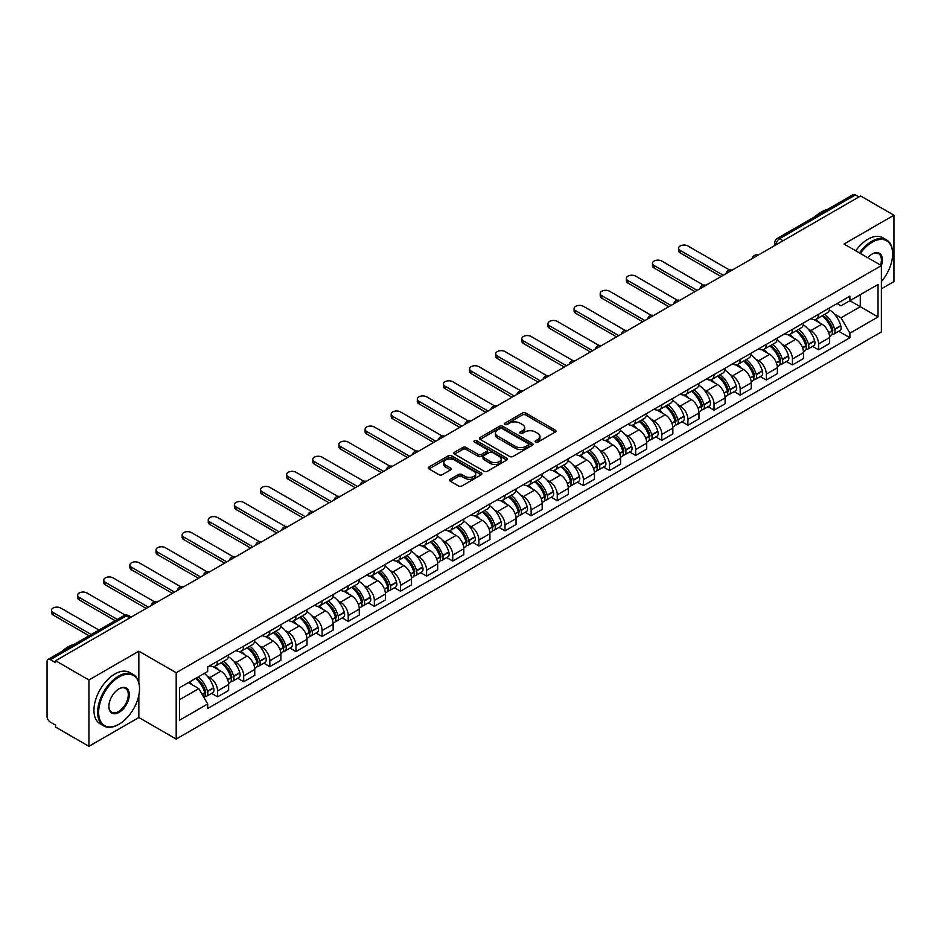 <?xml version="1.0" encoding="UTF-8"?>
<svg xmlns="http://www.w3.org/2000/svg" width="941" height="941" viewBox="0 0 941 941"><rect width="100%" height="100%" fill="white"/><g stroke="black" fill="none" stroke-linecap="round" stroke-linejoin="round"><path stroke-width="1.41" d="M535.535 442.117A1.623 0.941 0 0 0 537.84 442.117L555.308 432.025A2.329 1.341 0 0 0 555.99 431.084A2.329 1.341 0 0 0 555.308 430.131L525.713 413.04A2.329 1.341 0 0 0 522.431 413.04L504.952 423.132A1.623 0.941 0 0 0 504.482 423.791A1.623 0.941 0 0 0 504.952 424.462A1.623 0.941 0 0 0 507.258 424.462L509.516 423.156A7.446 4.293 0 0 1 520.044 423.156L522.514 424.579A7.446 4.293 0 0 1 524.69 427.614A7.446 4.293 0 0 1 522.514 430.649L520.244 431.954A1.623 0.941 0 0 0 519.773 432.625A1.623 0.941 0 0 0 520.244 433.283A1.623 0.941 0 0 0 522.549 433.283L524.807 431.978A7.446 4.293 0 0 1 535.335 431.978L537.805 433.401A7.446 4.293 0 0 1 539.981 436.448A7.446 4.293 0 0 1 537.805 439.482L535.535 440.788A1.623 0.941 0 0 0 535.064 441.447A1.623 0.941 0 0 0 535.535 442.117L535.535 440.788M450.245 479.298A2.329 1.341 0 0 0 449.563 480.251A2.329 1.341 0 0 0 450.245 481.204L458.549 485.991A2.329 1.341 0 0 0 461.843 485.991L481.239 474.793A2.329 1.341 0 0 0 481.921 473.841A2.329 1.341 0 0 0 481.239 472.9L451.645 455.809A2.329 1.341 0 0 0 448.351 455.809L428.955 467.007A2.329 1.341 0 0 0 428.273 467.959A2.329 1.341 0 0 0 428.955 468.912L438.988 474.699A2.329 1.341 0 0 0 442.27 474.699L450.574 469.9A2.329 1.341 0 0 0 451.257 468.959A2.329 1.341 0 0 0 450.574 468.006L445.599 465.136A6.222 3.588 0 0 1 443.776 462.596A6.222 3.588 0 0 1 447.622 459.279A6.222 3.588 0 0 1 454.397 460.055L473.888 471.3A6.222 3.588 0 0 1 475.699 473.841A6.222 3.588 0 0 1 471.864 477.158A6.222 3.588 0 0 1 465.089 476.381L461.843 474.511A2.329 1.341 0 0 0 458.549 474.511L450.245 479.298L450.245 481.204L458.549 476.44L458.549 474.511M176.19 672.733L138.845 651.172L88.924 679.99L55.59 660.747L860.615 195.963L893.95 215.207L844.03 244.037L881.388 265.597L176.19 672.733L176.19 739.073L881.388 331.938L881.388 265.597A14.444 8.34 -60 0 0 872.178 253.988L872.178 253.988A14.444 8.34 -60 0 0 867.743 257.716M509.681 456.479A2.329 1.341 0 0 0 512.974 456.479L532.371 445.269A2.329 1.341 0 0 0 533.053 444.328A2.329 1.341 0 0 0 532.371 443.376L502.776 426.285A2.329 1.341 0 0 0 499.495 426.285L480.086 437.494A2.329 1.341 0 0 0 479.404 438.435A2.329 1.341 0 0 0 480.086 439.388L509.681 456.479M475.064 442.47A1.623 0.941 0 0 1 476.722 442.693L506.776 460.055L487.403 471.229A2.329 1.341 0 0 1 484.121 471.229L454.527 454.15L454.527 452.245A2.329 1.341 0 0 0 453.844 453.197A2.329 1.341 0 0 0 454.527 454.15M454.527 452.245L462.831 447.457A2.329 1.341 0 0 1 466.113 447.457L478.11 454.385A2.329 1.341 0 0 0 481.404 454.385L486.909 451.21A2.329 1.341 0 0 0 487.591 450.257A2.329 1.341 0 0 0 486.909 449.304L474.417 442.094A1.623 0.941 0 0 1 473.935 441.423A1.623 0.941 0 0 1 474.946 440.564A1.623 0.941 0 0 1 476.722 440.764L506.811 458.138A2.329 1.341 0 0 1 507.493 459.079A2.329 1.341 0 0 1 506.811 460.031L506.811 458.138M88.924 679.99L88.924 746.331L55.59 727.087L55.59 725.146L50.402 722.159A4.74 2.741 -120 0 1 47.05 716.348L47.05 661.617A4.74 2.741 -120 0 1 48.026 659.441L123.906 615.637A4.74 2.741 60 0 1 126.282 615.873L50.402 659.676A4.74 2.741 -120 0 0 48.026 659.441M881.388 288.805L893.95 281.559L893.95 215.207M88.924 746.331L138.845 717.513L176.19 739.073M55.59 660.747L55.59 662.676L50.402 659.676M783.065 240.743L779.548 238.708A4.74 2.741 60 0 0 777.172 238.473L853.052 194.669A4.74 2.741 60 0 1 855.428 194.905L779.548 238.708A4.74 2.741 120 0 0 776.196 244.519L776.196 244.707M858.945 196.94L855.428 194.905M818.576 314.247A10.892 6.293 60 0 1 816.317 319.128L827.374 312.753A10.892 6.293 -120 0 0 829.633 307.86M808.084 328.974L810.871 330.585A10.892 6.293 60 0 1 818.576 343.935L829.633 337.548A10.892 6.293 -120 0 0 821.928 324.198L814.012 319.634M829.633 337.548L829.633 343.441L818.576 349.829L812.577 346.37M816.317 319.128A10.892 6.293 60 0 1 810.954 318.646M818.576 343.935L818.576 349.829M792.44 329.326A10.892 6.293 60 0 1 790.181 334.22L801.238 327.833A10.892 6.293 -120 0 0 803.496 322.939M786.453 361.45L792.44 364.92L803.496 358.533L803.496 352.64A10.892 6.293 -120 0 0 795.792 339.289L787.876 334.725M790.181 334.22A10.892 6.293 60 0 1 784.818 333.726M781.947 344.065L784.735 345.676A10.892 6.293 60 0 1 792.44 359.015L792.44 364.92M766.315 344.418A10.892 6.293 60 0 1 764.057 349.311L775.113 342.924A10.892 6.293 -120 0 0 777.372 338.031M760.316 376.541L766.315 379.999L777.372 373.624L777.372 367.719A10.892 6.293 -120 0 0 769.667 354.381L761.751 349.805M764.057 349.311A10.892 6.293 60 0 1 758.693 348.817M755.823 359.144L758.611 360.756A10.892 6.293 60 0 1 766.315 374.106L766.315 379.999M740.179 359.497A10.892 6.293 60 0 1 737.92 364.39L748.977 358.003A10.892 6.293 -120 0 0 751.236 353.122M734.192 391.632L740.179 395.091L751.236 388.704L751.236 382.811A10.892 6.293 -120 0 0 743.531 369.46L735.615 364.896M737.92 364.39A10.892 6.293 60 0 1 732.557 363.896M729.687 374.236L732.474 375.847A10.892 6.293 60 0 1 740.179 389.186L740.179 395.091M714.054 374.589A10.892 6.293 60 0 1 711.796 379.482L722.853 373.095A10.892 6.293 -120 0 0 725.111 368.202M708.055 406.712L714.054 410.17L725.111 403.795L725.111 397.89A10.892 6.293 -120 0 0 717.407 384.551L709.49 379.976M711.796 379.482A10.892 6.293 60 0 1 706.432 378.988M703.562 389.315L706.35 390.927A10.892 6.293 60 0 1 714.054 404.277L714.054 410.17M687.918 389.668A10.892 6.293 60 0 1 685.66 394.561L696.716 388.186A10.892 6.293 -120 0 0 698.975 383.293M681.919 421.803L687.918 425.261L698.975 418.874L698.975 412.981A10.892 6.293 -120 0 0 691.27 399.631L683.354 395.067M685.66 394.561A10.892 6.293 60 0 1 680.296 394.067M677.426 404.407L680.214 406.018A10.892 6.293 60 0 1 687.918 419.368L687.918 425.261M661.794 404.759A10.892 6.293 60 0 1 659.535 409.653L670.592 403.266A10.892 6.293 -120 0 0 672.839 398.372M655.795 436.883L661.794 440.353L672.85 433.966L672.85 428.061A10.892 6.293 -120 0 0 665.134 414.722L657.23 410.147M659.535 409.653A10.892 6.293 60 0 1 654.171 409.159M651.301 419.498L654.089 421.098A10.892 6.293 60 0 1 661.794 434.448L661.794 440.353M635.657 419.851A10.892 6.293 60 0 1 633.399 424.732L644.456 418.357A10.892 6.293 -120 0 0 646.714 413.464M629.658 451.974L635.657 455.432L646.714 449.057L646.714 443.152A10.892 6.293 -120 0 0 639.01 429.802L631.093 425.238M633.399 424.732A10.892 6.293 60 0 1 628.035 424.25M625.165 434.577L627.953 436.189A10.892 6.293 60 0 1 635.657 449.539L635.657 455.432M609.533 434.93A10.892 6.293 60 0 1 607.274 439.823L618.331 433.436A10.892 6.293 -120 0 0 620.578 428.555M603.534 467.065L609.533 470.524L620.578 464.136L620.578 458.243A10.892 6.293 -120 0 0 612.873 444.893L604.969 440.329M607.274 439.823A10.892 6.293 60 0 1 601.911 439.329M599.041 449.669L601.828 451.28A10.892 6.293 60 0 1 609.533 464.619L609.533 470.524M583.396 450.021A10.892 6.293 60 0 1 581.138 454.915L592.195 448.528A10.892 6.293 -120 0 0 594.453 443.634M577.398 482.145L583.396 485.603L594.453 479.228L594.453 473.323A10.892 6.293 -120 0 0 586.749 459.984L578.833 455.409M581.138 454.915A10.892 6.293 60 0 1 575.774 454.421M572.904 464.748L575.692 466.36A10.892 6.293 60 0 1 583.396 479.71L583.396 485.603M557.272 465.101A10.892 6.293 60 0 1 555.014 469.994L566.07 463.619A10.892 6.293 -120 0 0 568.317 458.726M551.273 497.236L557.272 500.694L568.317 494.307L568.317 488.414A10.892 6.293 -120 0 0 560.613 475.064L552.708 470.5M555.014 469.994A10.892 6.293 60 0 1 549.65 469.5M546.78 479.839L549.568 481.451A10.892 6.293 60 0 1 557.272 494.79L557.272 500.694M531.136 480.192A10.892 6.293 60 0 1 528.877 485.085L539.934 478.698A10.892 6.293 -120 0 0 542.192 473.805M525.137 512.316L531.136 515.786L542.192 509.399L542.192 503.494A10.892 6.293 -120 0 0 534.488 490.155L526.572 485.58M528.877 485.085A10.892 6.293 60 0 1 523.514 484.591M520.644 494.931L523.431 496.53A10.892 6.293 60 0 1 531.136 509.881L531.136 515.786M505.011 495.272A10.892 6.293 60 0 1 502.753 500.165L513.81 493.79A10.892 6.293 -120 0 0 516.056 488.897M499.012 527.407L505.011 530.865L516.056 524.478L516.056 518.585A10.892 6.293 -120 0 0 508.352 505.235L500.447 500.671M502.753 500.165A10.892 6.293 60 0 1 497.389 499.683M494.519 510.01L497.295 511.622A10.892 6.293 60 0 1 505.011 524.972L505.011 530.865M478.875 510.363A10.892 6.293 60 0 1 476.616 515.256L487.673 508.869A10.892 6.293 -120 0 0 489.932 503.976M472.876 542.486L478.875 545.956L489.932 539.569L489.932 533.676A10.892 6.293 -120 0 0 482.227 520.326L474.311 515.762M476.616 515.256A10.892 6.293 60 0 1 471.253 514.762M468.383 525.102L471.17 526.713A10.892 6.293 60 0 1 478.875 540.052L478.875 545.956M452.739 525.454A10.892 6.293 60 0 1 450.492 530.348L461.549 523.961A10.892 6.293 -120 0 0 463.795 519.067M446.752 557.578L452.75 561.036L463.795 554.661L463.795 548.756A10.892 6.293 -120 0 0 456.091 535.417L448.187 530.842M450.492 530.348A10.892 6.293 60 0 1 445.128 529.854M442.246 540.181L445.034 541.793A10.892 6.293 60 0 1 452.75 555.143L452.75 561.036M426.614 540.534A10.892 6.293 60 0 1 424.356 545.427L435.412 539.04A10.892 6.293 -120 0 0 437.671 534.159M420.615 572.669L426.614 576.127L437.671 569.74L437.671 563.847A10.892 6.293 -120 0 0 429.966 550.497L422.05 545.933M424.356 545.427A10.892 6.293 60 0 1 418.992 544.933M416.122 555.272L418.91 556.884A10.892 6.293 60 0 1 426.614 570.222L426.614 576.127M400.478 555.625A10.892 6.293 60 0 1 398.231 560.518L409.276 554.131A10.892 6.293 -120 0 0 411.535 549.238M394.491 587.749L400.478 591.207L411.535 584.832L411.535 578.927A10.892 6.293 -120 0 0 403.83 565.588L395.926 561.012M398.231 560.518A10.892 6.293 60 0 1 392.868 560.024M389.986 570.352L392.773 571.963A10.892 6.293 60 0 1 400.478 585.314L400.478 591.207M374.353 570.705A10.892 6.293 60 0 1 372.095 575.598L383.152 569.223A10.892 6.293 -120 0 0 385.41 564.329M368.354 602.84L374.353 606.298L385.41 599.911L385.41 594.018A10.892 6.293 -120 0 0 377.706 580.668L369.789 576.104M372.095 575.598A10.892 6.293 60 0 1 366.731 575.104M363.861 585.443L366.649 587.055A10.892 6.293 60 0 1 374.353 600.393L374.353 606.298M348.217 585.796A10.892 6.293 60 0 1 345.97 590.689L357.015 584.302A10.892 6.293 -120 0 0 359.274 579.409M342.23 617.919L348.217 621.389L359.274 615.002L359.274 609.098A10.892 6.293 -120 0 0 351.569 595.759L343.665 591.183M345.97 590.689A10.892 6.293 60 0 1 340.607 590.195M337.725 600.534L340.513 602.134A10.892 6.293 60 0 1 348.217 615.485L348.217 621.389M322.093 600.887A10.892 6.293 60 0 1 319.834 605.769L330.891 599.393A10.892 6.293 -120 0 0 333.149 594.5M316.094 633.011L322.093 636.469L333.149 630.094L333.149 624.189A10.892 6.293 -120 0 0 325.445 610.838L317.529 606.275M319.834 605.769A10.892 6.293 60 0 1 314.47 605.286M311.6 615.614L314.388 617.225A10.892 6.293 60 0 1 322.093 630.576L322.093 636.469M295.956 615.967A10.892 6.293 60 0 1 293.71 620.86L304.755 614.473A10.892 6.293 -120 0 0 307.013 609.592M289.969 648.09L295.956 651.56L307.013 645.173L307.013 639.28A10.892 6.293 -120 0 0 299.309 625.93L291.392 621.366M293.71 620.86A10.892 6.293 60 0 1 288.334 620.366M285.464 630.705L288.252 632.317A10.892 6.293 60 0 1 295.956 645.655L295.956 651.56M269.832 631.058A10.892 6.293 60 0 1 267.573 635.951L278.63 629.564A10.892 6.293 -120 0 0 280.889 624.671M263.833 663.182L269.832 666.64L280.889 660.264L280.889 654.36A10.892 6.293 -120 0 0 273.184 641.021L265.268 636.445M267.573 635.951A10.892 6.293 60 0 1 262.21 635.457M259.34 645.785L262.127 647.396A10.892 6.293 60 0 1 269.832 660.747L269.832 666.64M243.695 646.138A10.892 6.293 60 0 1 241.437 651.031L252.494 644.656A10.892 6.293 -120 0 0 254.752 639.762M237.708 678.273L243.695 681.731L254.752 675.344L254.752 669.451A10.892 6.293 -120 0 0 247.048 656.1L239.132 651.537M241.437 651.031A10.892 6.293 60 0 1 236.073 650.537M233.203 660.876L235.991 662.488A10.892 6.293 60 0 1 243.695 675.826L243.695 681.731M217.571 661.229A10.892 6.293 60 0 1 215.313 666.122L226.369 659.735A10.892 6.293 -120 0 0 228.628 654.842M211.572 693.352L217.571 696.822L228.628 690.435L228.628 684.53A10.892 6.293 -120 0 0 220.923 671.192L213.007 666.616M215.313 666.122A10.892 6.293 60 0 1 209.949 665.628M207.079 675.967L209.867 677.567A10.892 6.293 60 0 1 217.571 690.917L217.571 696.822M837.078 303.555L841.019 305.825L878.035 284.453L860.286 294.709L860.286 306.695L841.019 317.823L834.208 313.894M179.543 699.716L198.81 688.6L207.69 703.974L179.543 720.218L179.543 687.73L207.69 671.474L207.69 666.934L849.899 296.156L849.899 300.697L878.035 316.952L849.899 333.196L841.019 317.823M878.035 284.453L878.035 316.952M207.69 703.974L207.69 708.514L849.899 337.737L849.899 333.196M138.845 651.172L138.845 682.531M138.845 695.164L138.845 717.513M198.81 688.6L188.423 682.601M838.713 331.279L849.899 337.737M536.194 442.341L537.805 441.411A7.446 4.293 0 0 0 539.981 438.377L539.981 436.448M524.69 427.614L524.69 429.555A7.446 4.293 0 0 1 522.514 432.589L520.902 433.519M555.308 430.131L555.308 432.025L525.713 414.981A2.329 1.341 0 0 0 522.431 414.981L505.611 424.685M532.371 443.376L532.371 445.269L502.776 428.226A2.329 1.341 0 0 0 499.495 428.226L480.122 439.4M528.266 444.987A1.623 0.941 0 0 0 528.736 444.328A1.623 0.941 0 0 0 528.266 443.658L502.282 428.661A1.623 0.941 0 0 0 499.989 428.661L497.601 430.037A7.446 4.293 0 0 0 495.425 433.072A7.446 4.293 0 0 0 497.601 436.106L515.362 446.363A7.446 4.293 0 0 0 525.878 446.363L528.266 444.987L528.266 446.916A1.623 0.941 0 0 0 528.736 446.257L528.736 444.328M495.425 433.072L495.425 435.013A7.446 4.293 0 0 0 497.601 438.047L497.601 436.106M528.266 446.916L525.878 448.292A7.446 4.293 0 0 1 515.362 448.292L497.601 438.047M454.55 454.162L462.831 449.386L462.831 447.457M487.591 450.257L487.591 452.186A2.329 1.341 0 0 1 486.909 453.139L481.404 456.314A2.329 1.341 0 0 1 478.11 456.314L466.113 449.386A2.329 1.341 0 0 0 462.831 449.386M490.567 461.572A6.222 3.588 0 0 0 497.354 462.349A6.222 3.588 0 0 0 501.188 459.032A6.222 3.588 0 0 0 499.365 456.503L492.508 452.539A2.329 1.341 0 0 0 489.214 452.539L483.709 455.715A2.329 1.341 0 0 0 483.027 456.667A2.329 1.341 0 0 0 483.709 457.608L490.567 461.572L490.567 463.513A6.222 3.588 0 0 0 497.354 464.289A6.222 3.588 0 0 0 501.188 460.972L501.188 459.032M483.027 456.667L483.027 458.596A2.329 1.341 0 0 0 483.709 459.549L483.709 457.608M490.567 463.513L483.709 459.549M475.699 473.841L475.699 475.781A6.222 3.588 0 0 1 471.864 479.098A6.222 3.588 0 0 1 465.089 478.322L461.843 476.44A2.329 1.341 0 0 0 458.549 476.44M443.776 462.596L443.776 464.525A6.222 3.588 0 0 0 445.599 467.065L445.599 465.136M450.574 468.006L450.574 469.9L445.599 467.065M481.204 474.817L451.645 457.738A2.329 1.341 0 0 0 448.351 457.738L428.99 468.924L428.955 467.007M822.681 315.458A14.927 8.622 60 0 1 822.763 315.494A14.927 8.622 60 0 1 832.585 328.891L832.667 329.197A2.905 1.67 60 0 1 832.209 331.479A2.905 1.67 60 0 1 832.15 331.514M729.64 270.055L687.918 245.966A5.446 3.141 -0 0 0 681.978 245.283A5.446 3.141 -0 0 0 678.614 248.189A5.446 3.141 -0 0 0 680.214 250.412L680.214 252.929A5.446 3.141 180 0 1 678.614 250.706L678.614 248.189M822.034 315.835A18.008 10.398 60 0 1 831.926 330.691L832.02 330.997A5.987 3.458 60 0 1 831.068 335.69L829.586 336.549M832.091 334.373A5.987 3.458 -120 0 0 833.75 334.149A5.987 3.458 -120 0 0 834.691 329.444L834.608 329.138A18.008 10.398 -120 0 0 824.716 314.282M829.397 309.777A18.008 10.398 60 0 1 840.725 325.61L840.807 325.915A5.987 3.458 60 0 1 839.866 330.62L833.75 334.149M721.088 276.525L680.214 252.929M815.894 319.34A18.008 10.398 60 0 1 819.646 322.892M723.264 275.266L680.214 250.412M828.409 322.916L830.703 324.245M796.557 330.538A14.927 8.622 60 0 1 796.627 330.585A14.927 8.622 60 0 1 806.449 343.983L806.543 344.288A2.905 1.67 60 0 1 806.084 346.57A2.905 1.67 60 0 1 806.014 346.594M703.515 285.147L661.794 261.057A5.446 3.141 -0 0 0 655.853 260.375A5.446 3.141 -0 0 0 652.489 263.28A5.446 3.141 -0 0 0 654.089 265.503L654.089 268.02A5.446 3.141 180 0 1 652.489 265.785L652.489 263.28M795.898 330.914A18.008 10.398 60 0 1 805.802 345.77L805.884 346.088A5.987 3.458 60 0 1 804.943 350.781L803.449 351.64M805.967 349.452A5.987 3.458 -120 0 0 807.625 349.229A5.987 3.458 -120 0 0 808.566 344.535L808.472 344.23A18.008 10.398 -120 0 0 798.58 329.374M803.273 324.857A18.008 10.398 60 0 1 814.588 340.701L814.683 341.007A5.987 3.458 60 0 1 813.73 345.7L807.625 349.229M694.952 291.616L654.089 268.02M789.758 334.431A18.008 10.398 60 0 1 793.522 337.972M697.128 290.357L654.089 265.503M802.273 338.007L804.567 339.325M770.42 345.629A14.927 8.622 60 0 1 770.503 345.676A14.927 8.622 60 0 1 780.324 359.062L780.407 359.368A2.905 1.67 60 0 1 779.948 361.65A2.905 1.67 60 0 1 779.889 361.685M677.379 300.226L635.657 276.136A5.446 3.141 -0 0 0 629.717 275.454A5.446 3.141 -0 0 0 626.353 278.36A5.446 3.141 -0 0 0 627.953 280.583L627.953 283.1A5.446 3.141 180 0 1 626.353 280.877L626.353 278.36M769.773 346.006A18.008 10.398 60 0 1 779.666 360.862L779.748 361.168A5.987 3.458 60 0 1 778.807 365.861L777.325 366.719M779.83 364.543A5.987 3.458 -120 0 0 781.489 364.32A5.987 3.458 -120 0 0 782.43 359.627L782.347 359.309A18.008 10.398 -120 0 0 772.455 344.453M777.137 339.948A18.008 10.398 60 0 1 788.464 355.78L788.546 356.086A5.987 3.458 60 0 1 787.605 360.791L781.489 364.32M668.828 306.695L627.953 283.1M763.633 349.511A18.008 10.398 60 0 1 767.385 353.063M671.004 305.437L627.953 280.583M776.149 353.087L778.442 354.416M744.296 360.709A14.927 8.622 60 0 1 744.366 360.756A14.927 8.622 60 0 1 754.188 374.153L754.282 374.459A2.905 1.67 60 0 1 753.823 376.741A2.905 1.67 60 0 1 753.753 376.776M651.254 315.317L609.533 291.228A5.446 3.141 -0 0 0 603.593 290.546A5.446 3.141 -0 0 0 600.229 293.451A5.446 3.141 -0 0 0 601.828 295.674L601.828 298.191A5.446 3.141 180 0 1 600.229 295.968L600.229 293.451M743.637 361.097A18.008 10.398 60 0 1 753.529 375.941L753.623 376.259A5.987 3.458 60 0 1 752.682 380.952L751.189 381.811M753.706 379.635A5.987 3.458 -120 0 0 755.352 379.399A5.987 3.458 -120 0 0 756.305 374.706L756.211 374.4A18.008 10.398 -120 0 0 746.319 359.544M751.012 355.028A18.008 10.398 60 0 1 762.328 370.872L762.422 371.177A5.987 3.458 60 0 1 761.469 375.871L755.352 379.399M642.691 321.787L601.828 298.191M737.497 364.602A18.008 10.398 60 0 1 741.261 368.154M644.867 320.528L601.828 295.674M750.012 368.178L752.306 369.495M718.159 375.8A14.927 8.622 60 0 1 718.242 375.847A14.927 8.622 60 0 1 728.063 389.233L728.146 389.55A2.905 1.67 60 0 1 727.687 391.821A2.905 1.67 60 0 1 727.616 391.856M625.118 330.397L583.396 306.307A5.446 3.141 -0 0 0 577.456 305.625A5.446 3.141 -0 0 0 574.092 308.53A5.446 3.141 -0 0 0 575.692 310.765L575.692 313.271A5.446 3.141 180 0 1 574.092 311.048L574.092 308.53M717.513 376.177A18.008 10.398 60 0 1 727.405 391.033L727.487 391.338A5.987 3.458 60 0 1 726.546 396.043L725.064 396.902M727.569 394.714A5.987 3.458 -120 0 0 729.228 394.491A5.987 3.458 -120 0 0 730.169 389.797L730.087 389.48A18.008 10.398 -120 0 0 720.194 374.636M724.876 370.119A18.008 10.398 60 0 1 736.203 385.951L736.285 386.269A5.987 3.458 60 0 1 735.344 390.962L729.228 394.491M616.567 336.866L575.692 313.271M711.372 379.682A18.008 10.398 60 0 1 715.125 383.234M618.743 335.608L575.692 310.765M723.888 383.258L726.181 384.587M692.035 390.891A14.927 8.622 60 0 1 692.106 390.927A14.927 8.622 60 0 1 701.927 404.324L702.021 404.63A2.905 1.67 60 0 1 701.563 406.912A2.905 1.67 60 0 1 701.492 406.947M598.994 345.488L557.272 321.399A5.446 3.141 -0 0 0 551.332 320.716A5.446 3.141 -0 0 0 547.968 323.622A5.446 3.141 -0 0 0 549.568 325.845L549.568 328.362A5.446 3.141 180 0 1 547.968 326.139L547.968 323.622M691.376 391.268A18.008 10.398 60 0 1 701.268 406.124L701.363 406.43A5.987 3.458 60 0 1 700.422 411.123L698.928 411.982M701.445 409.805A5.987 3.458 -120 0 0 703.092 409.582A5.987 3.458 -120 0 0 704.044 404.877L703.95 404.571A18.008 10.398 -120 0 0 694.058 389.715M698.751 385.198A18.008 10.398 60 0 1 710.067 401.042L710.161 401.348A5.987 3.458 60 0 1 709.208 406.041L703.092 409.582M590.43 351.958L549.568 328.362M685.236 394.773A18.008 10.398 60 0 1 689 398.325M592.607 350.699L549.568 325.845M697.752 398.349L700.045 399.678M881.388 281.535A28.9 16.691 120 0 0 892.609 253.988A28.9 16.691 120 0 0 872.178 242.19A28.9 16.691 120 0 0 860.309 253.423M859.451 252.929A29.606 17.091 -60 0 1 871.672 241.319A29.606 17.091 -60 0 1 886.481 239.861A29.606 17.091 -60 0 1 892.609 253.411A29.606 17.091 -60 0 1 892.609 253.705M880.505 265.08A13.739 7.928 120 0 0 878.541 253.6A13.739 7.928 120 0 0 871.919 254.141M815.106 216.583A29.606 17.091 -60 0 1 821.081 212.113A29.606 17.091 -60 0 1 827.068 209.667M855.757 250.8A29.606 17.091 -60 0 1 867.99 239.19A29.606 17.091 -60 0 1 882.787 237.732L886.481 239.861M118.578 724.476L119.072 724.182A28.9 16.691 120 0 0 139.515 688.788A28.9 16.691 120 0 0 119.072 676.991A28.9 16.691 120 0 0 98.64 712.384A28.9 16.691 120 0 0 119.072 724.182L118.578 724.476A29.606 17.091 -60 0 1 103.769 725.946A29.606 17.091 -60 0 1 99.228 702.209A29.606 17.091 -60 0 1 118.578 676.12A29.606 17.091 -60 0 1 133.375 674.65A29.606 17.091 -60 0 1 139.515 688.212A29.606 17.091 -60 0 1 139.515 688.506M119.072 688.788L119.072 688.788A14.444 8.34 -60 0 1 129.293 694.693A14.444 8.34 -60 0 1 119.072 712.384A14.444 8.34 -60 0 1 108.862 706.491A14.444 8.34 -60 0 1 119.072 688.788L119.072 688.788M108.862 706.197A13.739 7.928 120 0 0 111.708 712.196A13.739 7.928 120 0 0 118.578 711.514A13.739 7.928 120 0 0 127.553 699.41A13.739 7.928 120 0 0 125.447 688.4A13.739 7.928 120 0 0 118.825 688.941M62 651.384A29.606 17.091 -60 0 1 67.987 646.914A29.606 17.091 -60 0 1 73.974 644.467M103.769 725.946L100.087 723.817A29.606 17.091 -60 0 1 95.547 700.08A29.606 17.091 -60 0 1 114.884 673.991A29.606 17.091 -60 0 1 129.693 672.521L133.375 674.65M665.899 405.971A14.927 8.622 60 0 1 665.981 406.018A14.927 8.622 60 0 1 675.791 419.404L675.885 419.721A2.905 1.67 60 0 1 675.426 421.991A2.905 1.67 60 0 1 675.356 422.027M572.857 360.568L531.136 336.49A5.446 3.141 -0 0 0 525.196 335.808A5.446 3.141 -0 0 0 521.832 338.713A5.446 3.141 -0 0 0 523.431 340.936L523.431 343.441A5.446 3.141 180 0 1 521.832 341.218L521.832 338.713M665.252 406.347A18.008 10.398 60 0 1 675.144 421.203L675.226 421.509A5.987 3.458 60 0 1 674.285 426.214L672.803 427.073M675.309 424.885A5.987 3.458 -120 0 0 676.967 424.662A5.987 3.458 -120 0 0 677.908 419.968L677.826 419.662A18.008 10.398 -120 0 0 667.934 404.806M672.615 400.29A18.008 10.398 60 0 1 683.942 416.134L684.025 416.44A5.987 3.458 60 0 1 683.084 421.133L676.967 424.662M564.306 367.049L523.431 343.441M659.112 409.864A18.008 10.398 60 0 1 662.864 413.405M566.482 365.79L523.431 340.936M671.627 413.428L673.921 414.758M639.774 421.062A14.927 8.622 60 0 1 639.845 421.098A14.927 8.622 60 0 1 649.666 434.495L649.749 434.801A2.905 1.67 60 0 1 649.29 437.083A2.905 1.67 60 0 1 649.231 437.118M546.733 375.659L505.011 351.569A5.446 3.141 -0 0 0 499.071 350.887A5.446 3.141 -0 0 0 495.707 353.792A5.446 3.141 -0 0 0 497.295 356.016L497.295 358.533A5.446 3.141 180 0 1 495.707 356.31L495.707 353.792M639.115 421.439A18.008 10.398 60 0 1 649.008 436.295L649.102 436.6A5.987 3.458 60 0 1 648.161 441.294L646.667 442.152M649.184 439.976A5.987 3.458 -120 0 0 650.831 439.753A5.987 3.458 -120 0 0 651.784 435.048L651.69 434.742A18.008 10.398 -120 0 0 641.797 419.886M646.491 415.381A18.008 10.398 60 0 1 657.806 431.213L657.9 431.519A5.987 3.458 60 0 1 656.947 436.224L650.831 439.753M538.17 382.128L497.295 358.533M632.975 424.944A18.008 10.398 60 0 1 636.739 428.496M540.346 380.87L497.295 356.016M645.491 428.52L647.784 429.849M613.638 436.142A14.927 8.622 60 0 1 613.72 436.189A14.927 8.622 60 0 1 623.53 449.586L623.624 449.892A2.905 1.67 60 0 1 623.165 452.174A2.905 1.67 60 0 1 623.095 452.209M520.596 390.75L478.875 366.661A5.446 3.141 -0 0 0 472.935 365.978A5.446 3.141 -0 0 0 469.571 368.884A5.446 3.141 -0 0 0 471.17 371.107L471.17 373.624A5.446 3.141 180 0 1 469.571 371.401L469.571 368.884M612.991 436.518A18.008 10.398 60 0 1 622.883 451.374L622.966 451.692A5.987 3.458 60 0 1 622.025 456.385L620.542 457.244M623.048 455.056A5.987 3.458 -120 0 0 624.706 454.832A5.987 3.458 -120 0 0 625.647 450.139L625.565 449.833A18.008 10.398 -120 0 0 615.673 434.977M620.354 430.46A18.008 10.398 60 0 1 631.67 446.305L631.764 446.61A5.987 3.458 60 0 1 630.823 451.304L624.706 454.832M512.045 397.22L471.17 373.624M606.851 440.035A18.008 10.398 60 0 1 610.603 443.587M514.221 395.961L471.17 371.107M619.366 443.611L621.66 444.928M587.513 451.233A14.927 8.622 60 0 1 587.584 451.28A14.927 8.622 60 0 1 597.406 464.666L597.488 464.972A2.905 1.67 60 0 1 597.029 467.254A2.905 1.67 60 0 1 596.97 467.289M494.472 405.83L452.75 381.74A5.446 3.141 -0 0 0 446.81 381.058A5.446 3.141 -0 0 0 443.446 383.963A5.446 3.141 -0 0 0 445.034 386.186L445.034 388.704A5.446 3.141 180 0 1 443.446 386.48L443.446 383.963M586.855 451.609A18.008 10.398 60 0 1 596.747 466.465L596.841 466.771A5.987 3.458 60 0 1 595.9 471.465L594.406 472.323M596.912 470.147A5.987 3.458 -120 0 0 598.57 469.924A5.987 3.458 -120 0 0 599.523 465.23L599.429 464.913A18.008 10.398 -120 0 0 589.537 450.057M594.23 445.552A18.008 10.398 60 0 1 605.545 461.384L605.628 461.702A5.987 3.458 60 0 1 604.687 466.395L598.57 469.924M485.909 412.299L445.034 388.704M580.715 455.115A18.008 10.398 60 0 1 584.479 458.667M488.085 411.041L445.034 386.186M593.23 458.69L595.524 460.02M561.377 466.324A14.927 8.622 60 0 1 561.459 466.36A14.927 8.622 60 0 1 571.269 479.757L571.363 480.063A2.905 1.67 60 0 1 570.905 482.345A2.905 1.67 60 0 1 570.834 482.38M468.336 420.921L426.614 396.831A5.446 3.141 -0 0 0 420.674 396.149A5.446 3.141 -0 0 0 417.31 399.055A5.446 3.141 -0 0 0 418.91 401.278L418.91 403.795A5.446 3.141 180 0 1 417.31 401.572L417.31 399.055M560.73 466.701A18.008 10.398 60 0 1 570.622 481.545L570.705 481.863A5.987 3.458 60 0 1 569.764 486.556L568.282 487.414M570.787 485.238A5.987 3.458 -120 0 0 572.446 485.003A5.987 3.458 -120 0 0 573.387 480.31L573.304 480.004A18.008 10.398 -120 0 0 563.412 465.148M568.093 460.631A18.008 10.398 60 0 1 579.409 476.475L579.503 476.781A5.987 3.458 60 0 1 578.562 481.474L572.446 485.003M459.784 427.39L418.91 403.795M554.59 470.206A18.008 10.398 60 0 1 558.342 473.758M461.96 426.132L418.91 401.278M567.094 473.782L569.399 475.099M535.253 481.404A14.927 8.622 60 0 1 535.323 481.451A14.927 8.622 60 0 1 545.145 494.837L545.227 495.154A2.905 1.67 60 0 1 544.768 497.424A2.905 1.67 60 0 1 544.71 497.46M442.211 436.001L400.478 411.911A5.446 3.141 -0 0 0 394.55 411.229A5.446 3.141 -0 0 0 391.185 414.146A5.446 3.141 -0 0 0 392.773 416.369L392.773 418.874A5.446 3.141 180 0 1 391.185 416.651L391.185 414.146M534.594 481.78A18.008 10.398 60 0 1 544.486 496.636L544.58 496.942A5.987 3.458 60 0 1 543.627 501.647L542.145 502.506M544.651 500.318A5.987 3.458 -120 0 0 546.309 500.094A5.987 3.458 -120 0 0 547.262 495.401L547.168 495.095A18.008 10.398 -120 0 0 537.276 480.239M541.969 475.723A18.008 10.398 60 0 1 553.284 491.555L553.367 491.872A5.987 3.458 60 0 1 552.426 496.566L546.309 500.094M433.648 442.47L392.773 418.874M528.454 485.297A18.008 10.398 60 0 1 532.218 488.838M435.824 441.223L392.773 416.369M540.969 488.861L543.263 490.19M509.116 496.495A14.927 8.622 60 0 1 509.199 496.53A14.927 8.622 60 0 1 519.009 509.928L519.103 510.234A2.905 1.67 60 0 1 518.644 512.516A2.905 1.67 60 0 1 518.573 512.551M416.075 451.092L374.353 427.002A5.446 3.141 -0 0 0 368.413 426.32A5.446 3.141 -0 0 0 365.049 429.225A5.446 3.141 -0 0 0 366.649 431.449L366.649 433.966A5.446 3.141 180 0 1 365.049 431.743L365.049 429.225M508.469 496.872A18.008 10.398 60 0 1 518.362 511.728L518.444 512.033A5.987 3.458 60 0 1 517.503 516.727L516.021 517.585M518.526 515.409A5.987 3.458 -120 0 0 520.185 515.186A5.987 3.458 -120 0 0 521.126 510.481L521.043 510.175A18.008 10.398 -120 0 0 511.151 495.319M515.833 490.802A18.008 10.398 60 0 1 527.148 506.646L527.242 506.952A5.987 3.458 60 0 1 526.301 511.657L520.185 515.186M407.524 457.561L366.649 433.966M502.329 500.377A18.008 10.398 60 0 1 506.082 503.929M409.7 456.303L366.649 431.449M514.833 503.953L517.138 505.282M482.992 511.575A14.927 8.622 60 0 1 483.062 511.622A14.927 8.622 60 0 1 492.884 525.019L492.966 525.325A2.905 1.67 60 0 1 492.508 527.607A2.905 1.67 60 0 1 492.449 527.63M389.95 466.183L348.217 442.094A5.446 3.141 -0 0 0 342.289 441.411A5.446 3.141 -0 0 0 338.925 444.317A5.446 3.141 -0 0 0 340.513 446.54L340.513 449.057A5.446 3.141 180 0 1 338.925 446.822L338.925 444.317M482.333 511.951A18.008 10.398 60 0 1 492.225 526.807L492.319 527.125A5.987 3.458 60 0 1 491.367 531.818L489.885 532.677M492.39 530.489A5.987 3.458 -120 0 0 494.049 530.265A5.987 3.458 -120 0 0 495.001 525.572L494.907 525.266A18.008 10.398 -120 0 0 485.015 510.41M489.708 505.893A18.008 10.398 60 0 1 501.024 521.737L501.106 522.043A5.987 3.458 60 0 1 500.165 526.737L494.049 530.265M381.387 472.653L340.513 449.057M476.193 515.468A18.008 10.398 60 0 1 479.957 519.009M383.563 471.394L340.513 446.54M488.708 519.044L491.002 520.361M456.856 526.666A14.927 8.622 60 0 1 456.938 526.713A14.927 8.622 60 0 1 466.748 540.099L466.842 540.405A2.905 1.67 60 0 1 466.383 542.686A2.905 1.67 60 0 1 466.313 542.722M363.814 481.263L322.093 457.173A5.446 3.141 -0 0 0 316.152 456.491A5.446 3.141 -0 0 0 312.788 459.396A5.446 3.141 -0 0 0 314.388 461.619L314.388 464.136A5.446 3.141 180 0 1 312.788 461.913L312.788 459.396M456.209 527.042A18.008 10.398 60 0 1 466.101 541.898L466.183 542.204A5.987 3.458 60 0 1 465.242 546.897L463.748 547.756M466.265 545.58A5.987 3.458 -120 0 0 467.924 545.357A5.987 3.458 -120 0 0 468.865 540.663L468.783 540.346A18.008 10.398 -120 0 0 458.879 525.49M463.572 520.985A18.008 10.398 60 0 1 474.887 536.817L474.982 537.123A5.987 3.458 60 0 1 474.041 541.828L467.924 545.357M355.251 487.732L314.388 464.136M450.069 530.548A18.008 10.398 60 0 1 453.821 534.1M357.439 486.473L314.388 461.619M462.572 534.123L464.878 535.453M430.731 541.745A14.927 8.622 60 0 1 430.802 541.793A14.927 8.622 60 0 1 440.623 555.19L440.706 555.496A2.905 1.67 60 0 1 440.247 557.778A2.905 1.67 60 0 1 440.188 557.813M337.69 496.354L295.956 472.264A5.446 3.141 -0 0 0 290.028 471.582A5.446 3.141 -0 0 0 286.664 474.487A5.446 3.141 -0 0 0 288.252 476.711L288.252 479.228A5.446 3.141 180 0 1 286.664 477.005L286.664 474.487M430.072 542.134A18.008 10.398 60 0 1 439.965 556.978L440.059 557.295A5.987 3.458 60 0 1 439.106 561.989L437.624 562.847M440.129 560.66A5.987 3.458 -120 0 0 441.788 560.436A5.987 3.458 -120 0 0 442.74 555.743L442.646 555.437A18.008 10.398 -120 0 0 432.754 540.581M437.447 536.064A18.008 10.398 60 0 1 448.763 551.908L448.845 552.214A5.987 3.458 60 0 1 447.904 556.907L441.788 560.436M329.127 502.823L288.252 479.228M423.932 545.639A18.008 10.398 60 0 1 427.696 549.191M331.303 501.565L288.252 476.711M436.448 549.215L438.741 550.532M404.595 556.837A14.927 8.622 60 0 1 404.665 556.884A14.927 8.622 60 0 1 414.487 570.27L414.581 570.587A2.905 1.67 60 0 1 414.122 572.857A2.905 1.67 60 0 1 414.052 572.893M311.553 511.434L269.832 487.344A5.446 3.141 -0 0 0 263.892 486.662A5.446 3.141 -0 0 0 260.528 489.567A5.446 3.141 -0 0 0 262.127 491.802L262.127 494.307A5.446 3.141 180 0 1 260.528 492.084L260.528 489.567M403.948 557.213A18.008 10.398 60 0 1 413.84 572.069L413.922 572.375A5.987 3.458 60 0 1 412.981 577.08L411.488 577.939M414.005 575.751A5.987 3.458 -120 0 0 415.663 575.527A5.987 3.458 -120 0 0 416.604 570.834L416.522 570.517A18.008 10.398 -120 0 0 406.618 555.672M411.311 551.155A18.008 10.398 60 0 1 422.627 566.988L422.721 567.305A5.987 3.458 60 0 1 421.768 571.999L415.663 575.527M302.99 517.903L262.127 494.307M397.808 560.718A18.008 10.398 60 0 1 401.56 564.271M305.178 516.644L262.127 491.802M410.311 564.294L412.605 565.623M378.47 571.928A14.927 8.622 60 0 1 378.541 571.963A14.927 8.622 60 0 1 388.362 585.361L388.445 585.667A2.905 1.67 60 0 1 387.986 587.949A2.905 1.67 60 0 1 387.927 587.984M285.417 526.525L243.695 502.435A5.446 3.141 -0 0 0 237.767 501.753A5.446 3.141 -0 0 0 234.403 504.658A5.446 3.141 -0 0 0 235.991 506.881L235.991 509.399A5.446 3.141 180 0 1 234.403 507.175L234.403 504.658M377.811 572.304A18.008 10.398 60 0 1 387.704 587.16L387.798 587.466A5.987 3.458 60 0 1 386.845 592.16L385.363 593.018M387.868 590.842A5.987 3.458 -120 0 0 389.527 590.619A5.987 3.458 -120 0 0 390.48 585.914L390.386 585.608A18.008 10.398 -120 0 0 380.493 570.752M385.187 566.235A18.008 10.398 60 0 1 396.502 582.079L396.584 582.385A5.987 3.458 60 0 1 395.643 587.078L389.527 590.619M276.866 532.994L235.991 509.399M371.671 575.81A18.008 10.398 60 0 1 375.435 579.362M279.042 531.736L235.991 506.881M384.187 579.385L386.48 580.715M352.334 587.008A14.927 8.622 60 0 1 352.405 587.055A14.927 8.622 60 0 1 362.226 600.44L362.32 600.758A2.905 1.67 60 0 1 361.862 603.028A2.905 1.67 60 0 1 361.791 603.063M259.293 541.604L217.571 517.526A5.446 3.141 -0 0 0 211.631 516.844A5.446 3.141 -0 0 0 208.267 519.75A5.446 3.141 -0 0 0 209.867 521.973L209.867 524.478A5.446 3.141 180 0 1 208.267 522.255L208.267 519.75M351.687 587.384A18.008 10.398 60 0 1 361.579 602.24L361.662 602.546A5.987 3.458 60 0 1 360.721 607.251L359.227 608.109M361.744 605.922A5.987 3.458 -120 0 0 363.402 605.698A5.987 3.458 -120 0 0 364.343 601.005L364.261 600.699A18.008 10.398 -120 0 0 354.357 585.843M359.05 581.326A18.008 10.398 60 0 1 370.366 597.159L370.46 597.476A5.987 3.458 60 0 1 369.507 602.169L363.402 605.698M250.729 548.085L209.867 524.478M345.547 590.901A18.008 10.398 60 0 1 349.299 594.441M252.917 546.827L209.867 521.973M358.05 594.465L360.344 595.794M326.209 602.099A14.927 8.622 60 0 1 326.28 602.134A14.927 8.622 60 0 1 336.102 615.532L336.184 615.837A2.905 1.67 60 0 1 335.725 618.119A2.905 1.67 60 0 1 335.666 618.155M233.156 556.696L191.435 532.606A5.446 3.141 -0 0 0 185.506 531.924A5.446 3.141 -0 0 0 182.142 534.829A5.446 3.141 -0 0 0 183.73 537.052L183.73 539.569A5.446 3.141 180 0 1 182.142 537.346L182.142 534.829M325.551 602.475A18.008 10.398 60 0 1 335.443 617.331L335.537 617.637A5.987 3.458 60 0 1 334.584 622.33L333.102 623.189M335.608 621.013A5.987 3.458 -120 0 0 337.266 620.789A5.987 3.458 -120 0 0 338.207 616.084L338.125 615.779A18.008 10.398 -120 0 0 328.233 600.923M332.926 596.418A18.008 10.398 60 0 1 344.241 612.25L344.324 612.556A5.987 3.458 60 0 1 343.383 617.261L337.266 620.789M224.605 563.165L183.73 539.569M319.411 605.98A18.008 10.398 60 0 1 323.175 609.533M226.781 561.906L183.73 537.052M331.926 609.556L334.22 610.885M300.073 617.178A14.927 8.622 60 0 1 300.144 617.225A14.927 8.622 60 0 1 309.965 630.623L310.06 630.929A2.905 1.67 60 0 1 309.601 633.211A2.905 1.67 60 0 1 309.53 633.246M207.032 571.787L165.31 547.697A5.446 3.141 -0 0 0 159.37 547.015A5.446 3.141 -0 0 0 156.006 549.92A5.446 3.141 -0 0 0 157.606 552.144L157.606 554.661A5.446 3.141 180 0 1 156.006 552.438L156.006 549.92M299.426 617.555A18.008 10.398 60 0 1 309.318 632.411L309.401 632.728A5.987 3.458 60 0 1 308.46 637.422L306.966 638.28M309.483 636.092A5.987 3.458 -120 0 0 311.142 635.869A5.987 3.458 -120 0 0 312.083 631.176L311.989 630.87A18.008 10.398 -120 0 0 302.096 616.014M306.79 611.497A18.008 10.398 60 0 1 318.105 627.341L318.199 627.647A5.987 3.458 60 0 1 317.246 632.34L311.142 635.869M198.469 578.256L157.606 554.661M293.274 621.072A18.008 10.398 60 0 1 297.038 624.624M200.645 576.998L157.606 552.144M305.79 624.648L308.083 625.965M273.937 632.27A14.927 8.622 60 0 1 274.019 632.317A14.927 8.622 60 0 1 283.841 645.702L283.923 646.008A2.905 1.67 60 0 1 283.464 648.29A2.905 1.67 60 0 1 283.406 648.325M180.895 586.866L139.174 562.777A5.446 3.141 -0 0 0 133.234 562.095A5.446 3.141 -0 0 0 129.882 565A5.446 3.141 -0 0 0 131.469 567.223L131.469 569.74A5.446 3.141 180 0 1 129.882 567.517L129.882 565M273.29 632.646A18.008 10.398 60 0 1 283.182 647.502L283.276 647.808A5.987 3.458 60 0 1 282.324 652.501L280.841 653.36M283.347 651.184A5.987 3.458 -120 0 0 285.005 650.96A5.987 3.458 -120 0 0 285.946 646.267L285.864 645.949A18.008 10.398 -120 0 0 275.972 631.093M280.665 626.588A18.008 10.398 60 0 1 291.981 642.421L292.063 642.738A5.987 3.458 60 0 1 291.122 647.432L285.005 650.96M172.344 593.336L131.469 569.74M267.15 636.151A18.008 10.398 60 0 1 270.914 639.704M174.52 592.077L131.469 567.223M279.665 639.727L281.959 641.056M247.812 647.361A14.927 8.622 60 0 1 247.883 647.396A14.927 8.622 60 0 1 257.705 660.794L257.799 661.1A2.905 1.67 60 0 1 257.34 663.381A2.905 1.67 60 0 1 257.269 663.417M154.771 601.958L113.049 577.868A5.446 3.141 -0 0 0 107.109 577.186A5.446 3.141 -0 0 0 103.745 580.091A5.446 3.141 -0 0 0 105.345 582.314L105.345 584.832A5.446 3.141 180 0 1 103.745 582.608L103.745 580.091M247.154 647.737A18.008 10.398 60 0 1 257.058 662.582L257.14 662.899A5.987 3.458 60 0 1 256.199 667.592L254.705 668.451M257.222 666.275A5.987 3.458 -120 0 0 258.881 666.04A5.987 3.458 -120 0 0 259.822 661.347L259.728 661.041A18.008 10.398 -120 0 0 249.836 646.185M254.529 641.668A18.008 10.398 60 0 1 265.844 657.512L265.938 657.818A5.987 3.458 60 0 1 264.986 662.511L258.881 666.04M146.208 608.427L105.345 584.832M241.014 651.243A18.008 10.398 60 0 1 244.778 654.795M148.384 607.168L105.345 582.314M253.529 654.818L255.823 656.136M221.676 662.44A14.927 8.622 60 0 1 221.758 662.488A14.927 8.622 60 0 1 231.58 675.873L231.662 676.191A2.905 1.67 60 0 1 231.204 678.461A2.905 1.67 60 0 1 231.145 678.496M125.294 615.108L86.913 592.948A5.446 3.141 -0 0 0 80.973 592.265A5.446 3.141 -0 0 0 77.621 595.183A5.446 3.141 -0 0 0 79.209 597.406L79.209 599.911A5.446 3.141 180 0 1 77.621 597.688L77.621 595.183M221.029 662.817A18.008 10.398 60 0 1 230.921 677.673L231.016 677.979A5.987 3.458 60 0 1 230.063 682.684L228.581 683.542M231.086 681.355A5.987 3.458 -120 0 0 232.745 681.131A5.987 3.458 -120 0 0 233.686 676.438L233.603 676.12A18.008 10.398 -120 0 0 223.711 661.276M228.392 656.759A18.008 10.398 60 0 1 239.72 672.592L239.802 672.909A5.987 3.458 60 0 1 238.861 677.602L232.745 681.131M115.178 620.684L79.209 599.911M214.889 666.334A18.008 10.398 60 0 1 218.653 669.874M117.354 619.425L79.209 597.406M227.404 669.898L229.698 671.227M196.351 678.026A14.927 8.622 60 0 1 205.444 690.965L205.538 691.27A2.905 1.67 60 0 1 205.079 693.552A2.905 1.67 60 0 1 205.009 693.588M98.923 630.058L60.789 608.039A5.446 3.141 -0 0 0 54.849 607.357A5.446 3.141 -0 0 0 51.484 610.262A5.446 3.141 -0 0 0 53.084 612.485L53.084 615.002A5.446 3.141 180 0 1 51.484 612.779L51.484 610.262M195.599 678.461A18.008 10.398 60 0 1 204.797 692.764L204.879 693.07A5.987 3.458 60 0 1 204.056 697.693M204.962 696.446A5.987 3.458 -120 0 0 206.62 696.222A5.987 3.458 -120 0 0 207.561 691.517L207.467 691.212A18.008 10.398 -120 0 0 198.28 676.908M204.397 673.38A18.008 10.398 60 0 1 213.583 687.683L213.678 687.989A5.987 3.458 60 0 1 212.725 692.694L206.62 696.222M89.042 635.763L53.084 615.002M189.482 681.99A18.008 10.398 60 0 1 192.517 684.966M91.218 634.505L53.084 612.485M201.268 684.989L203.562 686.318M776.36 244.613L776.196 244.519A4.74 2.741 0 0 1 774.808 242.578L774.808 245.507M243.695 675.826L254.752 669.451M269.832 660.747L280.889 654.36M295.956 645.655L307.013 639.28M322.093 630.576L333.149 624.189M348.217 615.485L359.274 609.098M374.353 600.393L385.41 594.018M400.478 585.314L411.535 578.927M426.614 570.222L437.671 563.847M452.75 555.143L463.795 548.756M478.875 540.052L489.932 533.676M505.011 524.972L516.056 518.585M531.136 509.881L542.192 503.494M557.272 494.79L568.317 488.414M583.396 479.71L594.453 473.323M609.533 464.619L620.578 458.243M635.657 449.539L646.714 443.152M661.794 434.448L672.85 428.061M687.918 419.368L698.975 412.981M714.054 404.277L725.111 397.89M740.179 389.186L751.236 382.811M766.315 374.106L777.372 367.719M792.44 359.015L803.496 352.64M217.571 690.917L228.628 684.53M209.867 677.567L220.923 671.192M235.991 662.488L247.048 656.1M262.127 647.396L273.184 641.021M288.252 632.317L299.309 625.93M314.388 617.225L325.445 610.838M340.513 602.134L351.569 595.759M366.649 587.055L377.706 580.668M392.773 571.963L403.83 565.588M418.91 556.884L429.966 550.497M445.034 541.793L456.091 535.417M471.17 526.713L482.227 520.326M497.295 511.622L508.352 505.235M523.431 496.53L534.488 490.155M549.568 481.451L560.613 475.064M575.692 466.36L586.749 459.984M601.828 451.28L612.873 444.893M627.953 436.189L639.01 429.802M654.089 421.098L665.134 414.722M680.214 406.018L691.27 399.631M706.35 390.927L717.407 384.551M732.474 375.847L743.531 369.46M758.611 360.756L769.667 354.381M784.735 345.676L795.792 339.289M810.871 330.585L821.928 324.198M757.811 255.317A4.74 2.741 120 0 0 755.717 256.528M731.675 270.408A4.74 2.741 120 0 0 729.593 271.62M705.55 285.499A4.74 2.741 120 0 0 703.456 286.699M679.414 300.579A4.74 2.741 120 0 0 677.332 301.79M653.289 315.67A4.74 2.741 120 0 0 651.196 316.87M627.153 330.75A4.74 2.741 120 0 0 625.071 331.961M601.028 345.841A4.74 2.741 120 0 0 598.935 347.053M574.892 360.932A4.74 2.741 120 0 0 572.798 362.132M548.768 376.012A4.74 2.741 120 0 0 546.674 377.223M522.631 391.103A4.74 2.741 120 0 0 520.538 392.303M496.507 406.183A4.74 2.741 120 0 0 494.413 407.394M470.371 421.274A4.74 2.741 120 0 0 468.277 422.485M444.246 436.353A4.74 2.741 120 0 0 442.152 437.565M418.11 451.445A4.74 2.741 120 0 0 416.016 452.656M391.985 466.536A4.74 2.741 120 0 0 389.892 467.736M365.849 481.616A4.74 2.741 120 0 0 363.755 482.827M339.725 496.707A4.74 2.741 120 0 0 337.631 497.907M313.588 511.786A4.74 2.741 120 0 0 311.495 512.998M287.464 526.878A4.74 2.741 120 0 0 285.37 528.089M261.327 541.969A4.74 2.741 120 0 0 259.234 543.169M235.203 557.048A4.74 2.741 120 0 0 233.109 558.26M209.067 572.14A4.74 2.741 120 0 0 206.973 573.34M182.942 587.219A4.74 2.741 120 0 0 180.848 588.431M156.806 602.311A4.74 2.741 120 0 0 154.712 603.522M129.799 617.908L126.282 615.873A4.74 2.741 120 0 1 128.646 615.637A4.74 4.74 0 0 0 123.906 615.637M537.805 441.411L537.805 439.482M520.244 433.283L520.244 431.954M522.514 432.589L522.514 430.649M504.952 424.462L504.952 423.132M522.431 414.981L522.431 413.04M525.713 414.981L525.713 413.04M480.086 439.388L480.086 437.494M499.495 428.226L499.495 426.285M502.776 428.226L502.776 426.285M515.362 448.292L515.362 446.363M525.878 448.292L525.878 446.363M466.113 449.386L466.113 447.457M478.11 456.314L478.11 454.385M481.404 456.314L481.404 454.385M486.909 453.139L486.909 451.21M476.722 442.693L476.722 440.764M461.843 476.44L461.843 474.511M465.089 478.322L465.089 476.381M448.351 457.738L448.351 455.809M451.645 457.738L451.645 455.809M481.239 474.793L481.239 472.9M828.739 332.891L832.02 330.997M834.691 329.444L840.807 325.915M834.608 329.138L840.725 325.61M831.915 330.667L832.809 330.15M828.633 332.585L831.926 330.691M802.614 347.97L805.884 346.088M808.566 344.535L814.683 341.007M808.472 344.23L814.588 340.701M802.497 347.676L806.684 345.241M776.478 363.061L779.748 361.168M782.43 359.627L788.546 356.086M782.347 359.309L788.464 355.78M779.654 360.838L780.548 360.321M776.372 362.767L779.666 360.862M750.353 378.141L753.623 376.259M756.305 374.706L762.422 371.177M756.211 374.4L762.328 370.872M750.236 377.847L754.423 375.412M724.217 393.232L727.487 391.338M730.169 389.797L736.285 386.269M730.087 389.48L736.203 385.951M727.393 391.009L728.287 390.491M724.111 392.938L727.405 391.033M698.093 408.323L701.363 406.43M704.044 404.877L710.161 401.348M703.95 404.571L710.067 401.042M697.975 408.018L702.162 405.583M671.956 423.403L675.226 421.509M677.908 419.968L684.025 416.44M677.826 419.662L683.942 416.134M675.132 421.18L676.026 420.662M671.85 423.109L675.144 421.203M645.82 438.494L649.102 436.6M651.784 435.048L657.9 431.519M651.69 434.742L657.806 431.213M645.714 438.2L649.902 435.754M619.696 453.574L622.966 451.692M625.647 450.139L631.764 446.61M625.565 449.833L631.67 446.305M622.871 451.351L623.765 450.845M619.59 453.28L622.883 451.374M593.559 468.665L596.841 466.771M599.523 465.23L605.628 461.702M599.429 464.913L605.545 461.384M593.453 468.371L597.641 465.924M567.435 483.756L570.705 481.863M573.387 480.31L579.503 476.781M573.304 480.004L579.409 476.475M567.329 483.451L571.505 481.016M541.298 498.836L544.58 496.942M547.262 495.401L553.367 491.872M547.168 495.095L553.284 491.555M541.193 498.542L545.38 496.095M515.174 513.927L518.444 512.033M521.126 510.481L527.242 506.952M521.043 510.175L527.148 506.646M515.056 513.621L519.244 511.186M489.038 529.007L492.319 527.125M495.001 525.572L501.106 522.043M494.907 525.266L501.024 521.737M488.932 528.713L493.108 526.278M462.913 544.098L466.183 542.204M468.865 540.663L474.982 537.123M468.783 540.346L474.887 536.817M462.796 543.804L466.983 541.357M436.777 559.177L440.059 557.295M442.74 555.743L448.845 552.214M442.646 555.437L448.763 551.908M436.671 558.883L440.847 556.449M410.652 574.269L413.922 572.375M416.604 570.834L422.721 567.305M416.522 570.517L422.627 566.988M413.828 572.046L414.722 571.528M410.535 573.975L413.84 572.069M384.516 589.36L387.798 587.466M390.48 585.914L396.584 582.385M390.386 585.608L396.502 582.079M387.704 587.137L388.586 586.619M384.41 589.054L387.704 587.16M358.392 604.44L361.662 602.546M364.343 601.005L370.46 597.476M364.261 600.699L370.366 597.159M358.274 604.146L362.461 601.699M332.255 619.531L335.537 617.637M338.207 616.084L344.324 612.556M338.125 615.779L344.241 612.25M335.443 617.308L336.325 616.79M332.149 619.237L335.443 617.331M306.131 634.61L309.401 632.728M312.083 631.176L318.199 627.647M311.989 630.87L318.105 627.341M306.013 634.316L310.201 631.882M279.995 649.702L283.276 647.808M285.946 646.267L292.063 642.738M285.864 645.949L291.981 642.421M283.182 647.479L284.064 646.961M279.889 649.408L283.182 647.502M253.87 664.781L257.14 662.899M259.822 661.347L265.938 657.818M259.728 661.041L265.844 657.512M253.752 664.487L257.94 662.052M227.734 679.873L231.016 677.979M233.686 676.438L239.802 672.909M233.603 676.12L239.72 672.592M230.921 677.649L231.804 677.132M227.628 679.578L230.921 677.673M202.268 694.576L204.879 693.07M207.561 691.517L213.678 687.989M207.467 691.212L213.583 687.683M202.103 694.305L205.679 692.223M758.211 255.093A4.74 4.74 0 0 0 752.13 258.599M732.086 270.173A4.74 4.74 0 0 0 726.005 273.69M705.95 285.264A4.74 4.74 0 0 0 699.869 288.769M679.825 300.344A4.74 4.74 0 0 0 673.744 303.861M653.689 315.435A4.74 4.74 0 0 0 647.608 318.94M627.565 330.526A4.74 4.74 0 0 0 621.483 334.031M601.428 345.606A4.74 4.74 0 0 0 595.347 349.123M575.304 360.697A4.74 4.74 0 0 0 569.223 364.202M549.168 375.777A4.74 4.74 0 0 0 543.086 379.294M523.031 390.868A4.74 4.74 0 0 0 516.962 394.373M496.907 405.959A4.74 4.74 0 0 0 490.826 409.464M470.771 421.039A4.74 4.74 0 0 0 464.701 424.544M444.646 436.13A4.74 4.74 0 0 0 438.565 439.635M418.51 451.21A4.74 4.74 0 0 0 412.44 454.726M392.385 466.301A4.74 4.74 0 0 0 386.304 469.806M366.249 481.38A4.74 4.74 0 0 0 360.18 484.897M340.124 496.472A4.74 4.74 0 0 0 334.043 499.977M313.988 511.563A4.74 4.74 0 0 0 307.919 515.068M287.864 526.642A4.74 4.74 0 0 0 281.782 530.159M261.727 541.734A4.74 4.74 0 0 0 255.646 545.239M235.603 556.813A4.74 4.74 0 0 0 229.522 560.33M209.467 571.905A4.74 4.74 0 0 0 203.385 575.41M183.342 586.996A4.74 4.74 0 0 0 177.261 590.501M157.206 602.075A4.74 4.74 0 0 0 151.125 605.581M131.187 617.096L128.646 615.637M777.172 238.473A4.74 4.74 0 0 0 774.808 242.578"/></g></svg>
